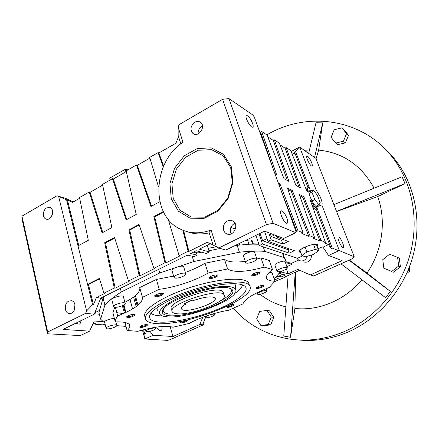 <?xml version="1.0" encoding="UTF-8"?>
<svg xmlns="http://www.w3.org/2000/svg" width="439" height="439" viewBox="0 0 439 439"><rect width="100%" height="100%" fill="white"/><g stroke="black" fill="none" stroke-linecap="round" stroke-linejoin="round"><path stroke-width="0.66" d="M313.534 244.402L315.389 249.396L318.665 250.658L313.611 254.34L305.324 256.799L301.928 255.619L306.932 251.904L315.389 249.396M305.121 246.954L306.932 251.904M302.23 248.485L300.183 250.032M299.974 250.241L301.928 255.619M300.556 251.838L299.31 251.382M317.606 244.764L316.909 245.95M318.665 250.658L316.656 245.264L314.275 244.314M155.411 323.516C150.582 323.077 147.46 321.913 146.05 320.015C141.342 314.159 160.619 300.556 189.143 291.057C217.618 281.481 245.352 279.358 249.418 285.427C259.69 297.395 184.896 327.071 155.411 323.516M158.633 322.023C153.579 321.546 150.61 320.207 149.721 318.006C147.274 312.266 164.982 300.402 189.906 292.094C214.797 283.731 239.524 281.399 244.825 286.184C250.444 290.947 237.647 301.181 217.53 309.418C197.44 317.677 172.099 323.252 158.633 322.023M126.196 171.018L125.675 171.27L125.137 169.366L129.121 169.18M110.222 179.995L109.706 178.113L125.137 169.366M303.25 261.885C308.485 263.038 311.256 260.728 311.569 254.944M296.539 257.956L299.03 260.497C302.899 261.77 305.659 260.343 307.311 256.211M238.448 243.903L239.875 243.206M244.699 240.857L247.547 240.117L251.278 240.045L252.211 240.929M253.166 243.744L258.286 244.216M310.505 200.886L310.982 200.65C313.369 205.161 315.553 208.07 317.54 209.37L332.252 248.068L331.143 248.578L328.515 244.611L322.978 247.168L322.221 246.861L317.979 248.82M302.685 255.882L297.494 258.28L259.339 245.516L262.484 244.007L289.191 253.133L294.382 250.707L268.009 241.351L271.187 239.826L282.859 244.057L288.297 241.483L276.773 237.142L278.342 236.391M285.998 261.721L291.342 263.395L298.416 260.135M173.218 198.455L171.929 183.831L176.352 169.196L185.664 157.244L198.165 150.253L211.549 149.666L223.193 155.79L230.684 167.588L232.352 182.745L227.748 198.11L217.843 210.429L204.772 217.162L191.278 217.047L180.061 210.314L173.218 198.455M171.276 198.779L169.942 183.535L174.557 168.274L184.254 155.812L197.287 148.508L211.236 147.877L223.391 154.248L231.216 166.557L232.961 182.383L228.159 198.433L217.81 211.302L204.157 218.32L190.082 218.194L178.393 211.154L171.276 198.779M218.754 248.002L266.451 224.581L222.578 99.313L179.134 124.616L178.124 127.107L182.981 142.28C152.295 162.024 150.22 216.098 180.934 229.394C190.317 233.729 200.36 233.938 211.066 230.02L209.068 232.44L213.091 245.05L218.754 248.002L225.794 250.071L264.585 231.161L283.726 238.437L295.793 232.675L295.924 231.26L254.34 117.164L252.974 115.078L228.933 98.555L273.091 223.314L295.793 232.675M187.426 231.726C194.29 234.239 201.55 234.607 209.194 232.835M259.548 131.459L260.59 132.139L261.715 131.519L267.066 135.042L283.951 178.607L288.966 181.417L274.37 139.843L273.277 140.431L267.757 136.825M291.139 151.526L299.211 147.268L295.518 151.439L309.325 187.766L308.112 187.596C307.322 188.002 307.174 189.434 307.673 191.898L306.965 191.497L290.794 150.648L286.151 147.592L300.534 187.897L295.87 185.285L279.347 143.119L274.37 139.843M280.022 144.848L285.087 148.157L286.151 147.592M291.458 152.322L294.234 154.138L294.487 151.982L295.518 151.439M322.978 247.168L328.52 255.471L342.14 260.651L310.302 274.929L313.781 275.95L351.974 258.878L354.229 256.782L315.822 158.265L299.711 147.191L316.157 190.087L313.232 189.917M332.252 248.068L338.859 250.762L328.52 255.471M328.515 244.611L324.3 242.849L325.425 242.328L321.063 240.49L303.887 196.831L299.25 194.34L314.664 237.79L313.501 238.333L319.927 241.016L321.063 240.49M295.809 230.941L296.797 231.353L298.004 230.771L303.069 232.906L301.873 233.477L308.793 236.369L309.967 235.814L314.664 237.79M300.836 252.606L299.464 252.019C296.72 249.363 315.932 241.851 317.732 244.896L317.194 246.713M142.62 329.969L145.688 333.585L144.804 333.991L144.985 338.99L153.222 335.242L149.908 331.308M79.673 198.247L72.512 202.341L56.988 195.761L21.95 216.169L21.977 218.721L47.527 333.783L80.299 335.583L89.589 331.149L94.286 320.986L102.753 321.699M93.101 323.559L96.059 323.79L95.12 324.24L102.627 324.833L103.555 324.388L105.184 324.514M116.615 325.925L119.924 325.908M314.763 199.613L318.939 204.881L320.185 202.582L317.337 195.152L313.216 189.895L311.888 192.057L314.763 199.613L312.019 200.963M311.888 192.057L309.056 193.467M313.216 189.895L308.847 192.068M318.939 204.881L315.932 206.346M309.325 187.766L310.28 190.263L309.396 190.158C306.795 190.707 312.908 204.936 316.574 206.824L321.858 204.958C322.55 203.691 321.974 200.941 320.13 196.699L316.157 190.087M310.28 190.263L313.166 189.922M73.22 201.935L65.548 198.351L56.988 195.761M102.633 185.121L90.088 192.293L89.227 192.008L79.53 197.555L88.305 240.314L78.005 245.873L92.585 304.644L93.469 304.743L96.393 297.521L100.767 298.092L187.53 255.037L194.049 256.705L197.149 255.18L190.663 253.479L196.173 250.746L206.215 253.473L209.326 251.948L199.344 249.171L210.352 243.711M126.328 171.572L113.322 179.008L112.488 178.7L102.479 184.424L111.885 227.583L102.084 232.873L89.227 192.008M149.908 158.095L137.303 165.3L136.491 164.96L126.163 170.87L136.238 214.441L126.114 219.906L112.488 178.7M178.563 136.688L175.918 143.224L158.874 152.964L158.095 152.602L149.699 157.403L158.578 187.058M178.124 127.107L178.157 135.421L180.846 143.855M213.047 244.918L207.235 242.312L188.913 251.437L188.139 251.234L179.123 255.728L168.219 219.297M96.393 297.521L104.822 293.323L103.95 293.203L114.316 288.033L115.177 288.165L129.34 281.108L128.495 280.965L139.212 275.621L140.046 275.78L154.682 268.487L153.869 268.317L164.949 262.796L165.75 262.977L179.908 255.926L179.123 255.728M21.95 216.169L47.697 331.983L85.621 313.358L94.248 314.198L100.767 298.092M85.621 313.358L86.604 310.933L92.585 304.644M308.041 187.634L307.048 188.128L306.307 189.846M308.019 187.645L294.487 151.982M287.304 180.484L273.277 140.431M274.88 173.526L276.515 174.442L261.715 131.519M273.931 170.914L260.59 132.139M298.915 186.992L285.087 148.157M296.797 231.353L280.483 188.896M278.902 184.556L280.005 183.99L278.375 183.118M298.004 230.771L280.005 183.99M308.793 236.369L291.244 191.223L292.385 190.647L287.397 187.969L303.069 232.906M291.244 191.223L287.913 189.439M309.967 235.814L292.385 190.647M319.927 241.016L302.784 197.38L299.76 195.767M302.784 197.38L303.887 196.831M310.982 200.65L310.28 200.272L325.425 242.328M311.833 204.585C313.583 207.312 315.125 209.085 316.464 209.897L317.54 209.37L316.574 206.824M331.143 248.578L316.464 209.897M203.866 321.633L204.108 322.44L203.559 322.385L205.523 317.573M274.66 281.629L285.624 276.982L285.158 276.861L299.656 270.276M285.537 276.691L285.624 276.982M138 305.22L135.41 295.645M95.12 324.24L94.967 323.708M124.495 313.117L122.316 305.753M125.389 312.705L123.211 305.341M144.804 333.991L144.233 331.873M137.198 305.862L134.614 296.298M67.43 199.959L78.74 245.472M99.587 278.902L88.458 284.571L93.469 304.743M88.458 284.571L87.57 284.439L99.428 278.392L103.95 293.203M114.722 238.042L105.53 242.932L104.669 242.723L114.316 288.033M105.53 242.932L115.177 288.165M128.495 280.965L114.541 237.472L104.669 242.723M139.256 224.998L129.703 230.08L128.868 229.849L139.212 275.621M129.703 230.08L140.046 275.78M153.869 268.317L139.064 224.422L128.868 229.849M163.566 212.07L154.671 216.8L153.864 216.542L164.949 262.796M154.671 216.8L165.75 262.977M163.297 211.527L153.864 216.542M183.639 230.541L188.913 251.437M182.849 230.234L188.139 251.234M158.095 152.602L163.286 166.908M158.874 152.964L163.643 166.085M136.491 164.96L150.934 206.511L159.829 201.71M137.303 165.3L151.532 206.187M113.322 179.008L126.756 219.56M90.088 192.293L102.764 232.511M66.547 199.696L78.005 245.873M299.211 147.268L299.711 147.191M202.741 317.309L199.816 324.476L203.328 324.822L169.844 339.797L167.457 340.373L144.985 338.99M199.816 324.476L172.977 336.515L153.222 335.242M234.969 223.231L234.327 223.511C230.442 226.151 229.394 229.608 231.183 233.883M89.589 331.149L62.996 329.437L94.248 314.198M170.145 326.545L172.977 336.515M99.379 314.247L94.429 313.764M156.679 327.071C158.073 329.711 159.527 330.847 161.036 330.49C162.062 329.914 162.37 328.575 161.964 326.473M75.618 323.285L79.234 324.185C80.332 323.625 80.875 322.467 80.875 320.722M275.368 277.552L278.293 278.304L274.551 280.005M211.066 230.02L216.498 246.992M194.834 122.212C190.493 125.878 189.862 129.631 192.924 133.478C198.236 138.06 206.259 126.651 200.656 122.437C198.933 121.137 196.99 121.065 194.834 122.212M227.446 220.96C222.551 223.171 221.893 231.534 226.464 233.691C233.153 237.669 239.743 224.653 232.862 221.031C231.139 220.087 229.334 220.06 227.446 220.96M58.656 196.546L86.604 310.933M46.704 207.861C42.654 209.946 42.182 217.914 46.062 219.061C51.374 221.322 55.473 209.304 50.008 207.499L46.704 207.861M68.753 301.116C63.979 303.206 64.187 312.892 69.049 313.451C75.173 314.862 77.615 301.653 71.414 300.72L68.753 301.116M47.527 333.783L47.697 331.983M133.566 297.099L136.145 306.647M142.45 330.018L144.908 339.133M204.108 322.44L203.328 324.822M321.858 204.958L339.374 250.653L354.229 256.782M307.706 156.383L307.037 156.207C305.357 156.652 310.56 166.935 311.986 165.991C313.38 165.662 309.791 157.617 307.706 156.383M338.837 237.076L338.381 237.027C336.543 237.461 341.657 248.392 343.249 247.426C344.862 247.064 340.911 237.817 338.837 237.076M247.629 115.814L246.471 115.517C244.128 116.253 250.707 128.468 252.727 127.14C254.582 126.602 250.51 117.564 247.629 115.814M281.942 210.874L281.119 210.791C278.485 211.532 284.823 224.587 287.144 223.204C289.383 222.6 284.889 211.977 281.942 210.874M266.451 224.581L273.091 223.314M222.578 99.313L228.933 98.555M104.839 323.126L100.608 319.169L104.926 305.089C108.57 300.989 114.019 296.616 121.279 291.968L159.758 272.976L193.802 261.529L239.436 252.244C249.297 251.135 257.748 250.839 264.783 251.355L283.962 257.55L284.499 258.187C285.805 259.915 286.294 261.863 285.965 264.026M126.02 326.386L116.779 325.656M280.74 271.406L274.177 278.913M245.615 262.407L243.519 256.107C241.829 254.34 253.418 250.065 254.554 252.041L254.664 252.365M277.02 271.17L274.99 265.321C273.535 263.861 284.143 259.888 285.087 261.545L285.174 261.787M106.117 328.207L104.597 322.177C103.461 320.942 111.786 317.99 114.442 318.692M113.569 306.433L111.901 299.98C110.343 298.147 122.377 294.514 123.348 296.517L123.436 296.835M173.954 277.228L172.022 270.654C170.272 268.695 182.509 264.602 183.667 266.758L183.776 267.126M185.362 272.416C192.897 269.694 199.438 266.632 204.98 263.246L208.031 273.036L227.6 268.959C233.773 272.756 245.955 272.136 264.146 267.104L261.002 257.891L256.897 258.999M245.253 261.326C234.931 262.725 228.006 262.045 224.488 259.295L204.98 263.246M261.002 257.891L269.354 260.519L272.465 269.524C267.241 273.618 265.414 276.746 266.989 278.908C268.191 280.362 270.847 281.119 274.957 281.185L272.021 272.657L269.14 272.427M116.807 312.672L123.43 313.589M173.614 276.082L156.394 279.44L139.723 287.54L142.417 297.357C142.944 303.031 134.691 309.226 117.657 315.943C116.11 318.154 115.32 320.146 115.276 321.935L112.894 312.672L114.738 307.218M139.827 287.924C140.255 292.209 135.267 296.989 124.874 302.279M286.063 262.692L291.715 264.443L286.892 266.66M202.478 125.998L201.907 126.289C199.174 128.106 197.918 130.63 198.143 133.873M103.379 297.626L100.344 299.129M103.302 297.329L103.077 296.94M338.859 250.762L339.374 250.653M239.453 244.885L239.112 243.859M235.15 245.511L248.929 244.227L247.547 240.117M208.19 248.331L216.114 246.773M283.572 254.4L283.259 253.517M283.117 254.274L283.539 254.384L283.248 253.512M248.929 244.227L252.666 244.133L251.278 240.045M252.666 244.133L258.906 244.243M193.308 252.167L195.986 252.886L198.845 251.47M277.854 274.71L280.296 275.363L282.7 274.265M207.219 245.264L209.326 251.948M196.381 252.688L197.149 255.18M280.296 275.363L280.905 277.113L276.762 276.027M279.1 273.283L285.498 275.023L280.905 277.113M281.388 271.242L281.668 272.032L279.215 273.151M286.426 268.992L288.132 273.826L281.668 272.032M283.775 255.712L283.808 256.228M100.608 319.169L98.923 312.431L103.127 298.015L105.003 295.985M185.971 255.805L188.101 255.18M196.54 253.204L201.55 252.206M208.948 250.735L220.329 248.463M239.436 252.244L237.076 245.127M264.783 251.355L263.219 246.817M248.847 244.243L252.71 244.144M283.962 257.55L282.436 253.243M104.926 305.089L103.127 298.015M121.279 291.968L120.33 288.379M159.758 272.976L158.715 269.332M193.802 261.529L192.183 256.228M227.6 268.959L224.488 259.295M208.031 273.036C195.613 280.576 175.518 287.276 159.198 289.317L156.394 279.44M142.417 297.357L159.198 289.317M117.657 315.943L115.408 307.267M115.276 321.935C123.118 321.644 127.82 322.572 129.384 324.712C130.372 326.27 129.609 328.196 127.096 330.49L124.994 322.467M274.957 281.185L269.299 287.457C253.341 293.735 244.567 299.206 242.981 303.865L228.571 310.296C216.235 312.156 198.922 317.935 189.165 323.439L172.884 327.247C166.568 325.222 154.868 326.578 137.791 331.313L127.096 330.49M264.146 267.104L272.465 269.524M209.765 278.436L209.151 277.772C211.148 275.824 213.886 274.869 217.371 274.913C220.082 275.582 212.405 279.127 209.765 278.436M252.008 275.676L251.547 275.132C253.44 273.277 256.036 272.334 259.339 272.301C261.831 272.888 254.274 276.361 252.008 275.676M256.656 288.418L256.233 287.968C258.05 286.277 260.486 285.399 263.554 285.339C265.705 285.849 258.708 288.972 256.656 288.418M228.911 305.429C231.013 304.633 232.588 304.331 233.625 304.518C235.529 304.99 229.109 307.766 227.051 307.36L226.573 306.943L227.473 306.126M187.233 319.976L187.59 320.042C189.434 320.519 183.31 323.109 181.071 322.802L180.467 322.363L182.547 321.002M140.348 327.489L139.591 326.967C141.528 325.359 144.041 324.58 147.12 324.63C149.084 325.156 142.873 327.774 140.348 327.489M127.277 317.584L126.421 316.953C128.468 315.197 131.151 314.373 134.471 314.483C136.732 315.092 130.087 317.957 127.277 317.584M155.313 296.737L154.512 296.023C156.58 294.125 159.362 293.23 162.858 293.345C165.459 294.026 158.194 297.285 155.313 296.737M145.298 317.26C140.568 311.311 159.791 297.631 188.276 288.143C216.707 278.584 244.424 276.559 248.523 282.721L249.303 285.087M174.974 278.041L174.058 277.585C172.318 275.692 184.599 271.587 185.741 273.678C187.195 275.215 178.218 278.847 174.974 278.041M114.848 307.229L113.646 306.746C112.104 304.979 124.177 301.324 125.137 303.267C126.377 304.622 118.25 307.75 114.848 307.229M107.325 328.838L106.178 328.443C104.877 326.967 115.989 323.658 116.752 325.288C117.784 326.407 110.441 329.168 107.325 328.838M146.9 331.654L146.006 331.346C144.865 330.101 154.978 326.94 155.636 328.339C156.569 329.299 149.6 331.944 146.9 331.654M210.561 314.62C212.794 314.066 214.144 313.995 214.616 314.417C215.565 315.35 208.432 318.127 206.078 317.743L205.436 317.49C205.249 316.914 206.319 316.162 208.64 315.24M257.896 294.377L257.419 294.141C256.195 292.934 266.056 289.405 266.802 290.788C267.878 291.814 260.086 294.948 257.896 294.377M277.536 271.653L277.097 271.406C275.659 269.996 286.31 266.018 287.232 267.625C288.516 268.855 279.824 272.454 277.536 271.653M246.295 263.049L245.719 262.72C244.046 261.013 255.679 256.738 256.793 258.653C258.264 260.118 249.006 263.987 246.295 263.049M162.425 293.252C161.36 294.767 159.116 295.606 155.702 295.776L155.027 295.409M134.01 314.39C132.924 315.712 130.806 316.47 127.65 316.673L126.937 316.376M146.631 324.547C145.501 325.727 143.52 326.424 140.699 326.632L140.09 326.429M187.085 320.015C185.812 321.156 183.919 321.814 181.406 321.99L180.95 321.842M233.131 304.452C231.88 305.676 229.965 306.373 227.386 306.548L227.04 306.417M263.071 285.268C261.781 286.651 259.762 287.419 257.007 287.567L256.694 287.408M258.878 272.229C257.633 273.782 255.471 274.627 252.387 274.759L252.013 274.534M216.937 274.83C215.801 276.455 213.541 277.333 210.16 277.47L209.639 277.146M255.877 235.408L259.339 245.516M274.573 234.958L271.247 236.566L270.089 233.252M271.247 236.566L281.564 240.402L283.265 239.59M260.053 233.372L262.599 240.737L267.049 238.591M262.599 240.737L287.94 249.632L289.411 248.946M276.224 235.584L276.773 237.142M281.564 240.402L282.859 244.057M268.701 232.725L271.187 239.826M264.481 231.21L268.009 241.351M287.94 249.632L289.191 253.133M258.994 233.883L262.484 244.007M171.665 309.314C164.587 302.257 219.215 283.984 223.177 292.078L223.55 293.257M179.183 313.858L169.262 314.072C164.537 313.506 162.573 311.909 163.357 309.286L163.473 309.001M230.074 288.418C233.449 291.37 230.052 295.645 219.879 301.231M168.609 315.679C163.709 315.109 161.662 313.473 162.468 310.774C164.027 300.863 217.069 283.117 229.674 288.291C237.653 290.695 230.234 298.564 214.896 305.308C199.641 312.08 178.92 316.81 168.609 315.679M166.321 316.738C163.538 316.437 161.568 315.789 160.411 314.79C155.313 310.724 169.586 300.221 191.289 293C212.942 285.712 233.954 284.412 235.639 289.619C240.528 298.849 186.756 319.63 166.321 316.738M158.045 310.894L157.063 309.374L157.135 307.514M234.421 283.66L235.436 284.999L235.523 286.947M162.463 315.926L158.331 315.696C154.885 315.328 152.421 314.522 150.928 313.287M242.597 284.955C241.823 287.507 239.178 290.371 234.667 293.548M52.471 214.002L52.236 214.852M74.97 304.693L74.196 310.384M291.342 263.395L291.715 264.443M310.302 274.929L297.752 269.447L288.132 273.826M94.851 312.716L99.505 310.444M181.461 308.365L181.68 309.122C184.599 314.22 219.253 302.625 215 297.977C211.955 295.924 204.87 296.742 193.753 300.419L191.892 300.133L183.579 304.007L185.467 304.276L185.17 303.267M176.615 313.715C174.481 313.462 173.092 312.908 172.45 312.047C165.399 305.105 220.104 286.804 224.033 294.783C229.509 300.605 190.773 315.926 176.615 313.715M181.68 309.122C180.939 307.948 182.201 306.329 185.467 304.276M335.676 143.059L331.099 137.303L334.2 129.741L341.915 127.859L346.569 133.599L343.435 141.237L335.676 143.059L337.717 144.672L345.433 142.873L343.435 141.237M409.291 267.164L409.801 271.061L406.635 273.519M383.834 268.213L382.786 259.641L389.618 254.225L397.591 257.364L398.689 266.012L391.764 271.439L383.834 268.213L391.764 271.439M260.843 325.453L256.645 318.862L259.712 311.394L267 310.439L271.269 317.018L268.174 324.564L260.843 325.453L263.411 325.738L270.704 324.86L268.174 324.564M314.565 157.403L322.736 122.865L316.003 122.744L308.672 153.354M336.543 211.422L405.038 183.573L402.091 176.752L333.898 204.634M295.656 272.092L294.904 308.441L290.58 337.273L295.238 272.284M349.334 260.064L366.999 273.063L390.386 291.397L349.021 260.201M266.846 134.894C307.843 110.381 365.325 118.459 394.996 160.773C413.56 186.822 419.426 223.852 409.093 257.781C398.661 291.677 372.716 320.058 342.107 332.51C323.708 339.77 305.456 341.827 287.353 338.683C265.54 334.485 247.514 324.361 233.274 308.315M304.282 150.336L309.495 149.908M322.736 122.865L318.654 150.094C343.024 152.646 361.5 165.344 374.094 188.199M405.038 183.573L377.694 196.584C386.561 220.669 382.501 250.729 366.999 273.063M390.386 291.397L385.579 297.708L340.944 263.812M361.928 279.747C344.791 300.43 318.571 311.13 294.904 308.441M290.58 337.273L283.781 336.054L288.088 275.527M285.86 306.866C276.268 304.463 267.664 300.26 260.053 294.256M267 310.439L269.53 310.834L273.777 317.37L270.704 324.86M397.591 257.364L399.298 258.203L400.395 266.786L393.52 272.169M341.915 127.859L343.913 129.582L348.544 135.289L345.433 142.873M377.694 196.584L336.587 211.532M318.654 150.094L316.042 158.836M383.774 147.663C389.042 152.36 393.783 157.656 398.003 163.549C416.375 189.297 422.192 225.833 412.007 259.284C401.723 292.709 376.113 320.679 345.861 332.954C330.079 339.215 314.269 341.553 298.432 339.956M408.05 270.265L409.801 271.061M348.544 135.289L346.569 133.599M400.395 266.786L398.689 266.012M273.777 317.37L271.269 317.018M230.843 227.386L235.463 229.032M252.068 240.517L253.303 244.139M282.793 253.363L284.499 258.187M266.429 277.267L266.989 278.908M249.418 285.427L248.523 282.721M183.667 266.758L185.741 273.678M123.348 296.517L125.137 303.267M115.88 321.908L116.752 325.288M145.441 329.266L145.957 331.16M155.34 327.274L155.636 328.339M205.117 316.442L205.386 317.32M214.336 313.495L214.616 314.417M256.963 292.78L257.358 293.954M266.094 288.692L266.802 290.788M285.087 261.545L287.232 267.625M254.554 252.041L256.793 258.653M154.693 295.727L154.512 296.023M123.924 304.94L125.911 312.464M130.004 299.464L132.551 308.979M209.332 277.459L209.151 277.772M299.464 252.019L299.299 251.563M163.357 309.286L162.468 310.774M235.639 289.619L235.436 284.999M149.726 315.614L149.721 318.006M192.924 133.478L194.186 134.164M226.464 233.691L228.115 234.245M46.062 219.061L46.699 219.226M69.049 313.451L69.653 313.506M223.177 292.078L224.033 294.783M398.003 163.549L394.996 160.773"/></g></svg>
